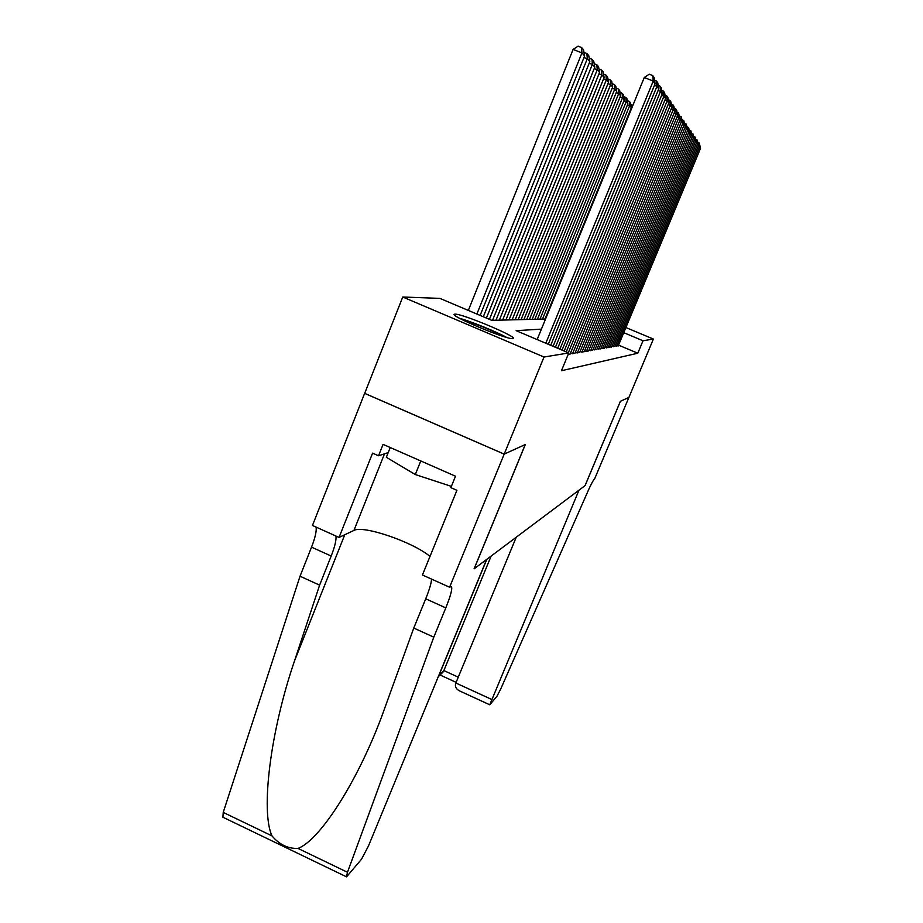 <?xml version="1.0" encoding="UTF-8"?>
<svg xmlns="http://www.w3.org/2000/svg" width="923" height="923" viewBox="0 0 923 923"><rect width="100%" height="100%" fill="white"/><g stroke="black" fill="none" stroke-linecap="round" stroke-linejoin="round"><path stroke-width="1.38" d="M512.796 338.626C507.281 339.952 448.382 315.297 454.451 314.224L455.062 314.143C462.1 313.543 518.334 337.137 513.188 338.533L512.796 338.626M625.898 327.55L653.38 339.053L628.898 397.432L620.406 401.286L585.113 485.579L578.986 490.171L489.755 704.791L496.932 696.3L500.554 689.366L585.759 496.182C590.016 486.259 593.062 480.272 594.897 478.241L628.909 397.421L620.36 401.309L585.055 485.625L474.18 568.776L525.337 444.505L504.2 454.116L364.689 393.36L402.74 297.01L439.902 298.383L491.774 320.35L545.551 319.012M615.272 345.756L618.272 345.86M611.891 346.298L614.995 346.413M608.395 346.875L611.603 346.99M604.773 347.463L608.095 347.579M601.023 348.075L604.473 348.202M597.146 348.698L600.711 348.836M593.12 349.356L596.812 349.494M588.943 350.025L590.455 350.671L592.785 350.175M584.605 350.728L586.174 351.398L588.597 350.878M580.106 351.455L581.732 352.148L584.247 351.617M575.421 352.217L577.117 352.932L579.725 352.378M570.552 353.001L572.318 353.751L575.029 353.174M568.153 354.455L570.137 354.005M541.42 329.13L516.153 330.665L568.776 352.955L561.449 370.734L637.793 353.221L618.572 345.144M346.46 876.804L222.893 817.213L223.228 812.402L300.033 576.229L319.612 585.147L294.529 660.856C270.197 731.766 260.586 811.525 272.008 835.903C279.346 844.603 288.011 848.768 297.991 848.422L347.463 872.27L346.54 876.85L361.504 859.232L368.439 846.033L486.652 559.419L474.064 568.868L525.233 444.551L504.166 454.128L364.631 393.371L312.459 525.475L339.041 537.44L372.58 453.147L378.534 455.777L383.08 444.378L455.512 476.222L450.862 487.656L456.908 490.321L422.434 574.994L449.593 587.224L544.016 357.016L402.74 297.01M653.38 339.053L643.008 340.76L623.763 332.684M637.793 353.221L643.008 340.76M568.776 352.955L544.016 357.016M545.816 343.229L653.23 81.051L644.266 77.52L537.151 339.56M548.297 344.279L655.111 83.728L653.23 81.051L652.78 75.617L654.107 77.532L655.111 83.728M644.266 77.52L649.204 74.198L652.78 75.617M476.879 314.039L581.94 52.911L584.64 55.888L480.133 315.424M573.102 49.415L578.086 46.15L581.617 47.546L581.94 52.911L573.102 49.415L468.33 310.416M581.617 47.546L583.509 49.68L584.64 55.888M506.715 337.449C496.366 331.692 471.168 321.458 459.7 318.354M390.233 447.528L386.333 457.289L415.304 474.549L451.382 486.375M420.773 460.946L415.304 474.549M462.123 319.623C472.022 322.196 495.236 331.622 504.096 336.664M297.991 848.422C319.185 840.634 356.37 783.996 381.487 717.09L413.769 628.055L425.722 598.796C429.472 589.497 431.399 582.921 431.526 579.09M413.769 628.055L433.787 637.17L445.797 607.888C450.805 595.393 452.651 588.263 451.335 586.474L449.593 587.224M300.033 576.229L311.536 547.154C315.124 537.89 316.658 531.21 316.127 527.125M335.984 536.067C336.399 540.117 334.807 546.774 331.184 556.038L319.612 585.147M347.463 872.27L433.787 637.17M339.041 537.44L353.947 530.413C363.247 524.945 413.216 542.159 429.991 556.431M378.534 455.777L388.202 452.605M486.836 559.28L439.002 675.267L443.871 670.571L458.258 677.17M516.234 537.232L455.847 682.997L491.474 699.346M491.14 556.061L443.871 670.571L440.236 674.078M489.755 704.791L459.308 690.796C455.824 688.846 454.67 686.239 455.847 682.997M438.367 676.49L438.898 675.209M550.719 345.306L656.957 86.347L654.442 85.354M553.096 346.31L658.757 88.896L656.957 86.347L656.518 81.016L657.776 82.851L658.757 88.896M654.545 80.243L656.518 81.016M555.404 347.29L660.51 91.4L658.111 90.454M557.677 348.248L662.229 93.846L660.51 91.4L660.083 86.185L661.283 87.939L662.229 93.846M658.191 85.435L660.083 86.185M559.892 349.194L663.914 96.234L661.618 95.323M562.061 350.105L665.564 98.565L663.914 96.234L663.487 91.123L664.641 92.796L665.564 98.565M661.687 90.408L663.487 91.123M564.195 351.005L667.167 100.849L664.975 99.984M566.272 351.894L668.748 103.099L667.167 100.849L666.752 95.854L667.86 97.457L668.748 103.099M665.022 95.161L666.752 95.854M483.306 316.762L587.27 58.795L589.832 61.645L486.409 318.077M584.005 52.392L586.936 53.557L587.27 58.795L583.982 57.503M586.936 53.557L588.747 55.588L589.832 61.645M489.444 319.358L592.347 64.437L594.804 67.16L492.536 320.327M589.209 58.184L592.024 59.291L592.347 64.437L589.209 63.191M592.024 59.291L593.754 61.241L594.804 67.16M495.974 320.246L597.216 69.825L599.569 72.432L499.331 320.166M594.193 63.722L596.881 64.783L597.216 69.825L594.216 68.637M596.881 64.783L598.542 66.652L599.569 72.432M502.631 320.073L601.865 74.982L604.127 77.474L505.862 320.004M598.958 69.017L601.542 70.044L601.865 74.982L598.992 73.84M601.542 70.044L603.123 71.832L604.127 77.474M568.314 352.748L670.294 105.291L668.194 104.449M570.091 354.12L671.806 107.437L670.294 105.291L669.879 100.376L670.94 101.922L671.806 107.437M668.217 99.719L669.879 100.376M509.023 319.923L606.33 79.92L608.499 82.32L512.115 319.843M603.527 74.105L606.007 75.086L606.33 79.92L603.573 78.836M606.007 75.086L607.53 76.794L608.499 82.32M572.56 353.705L673.282 109.537L671.263 108.729M574.983 353.29L674.736 111.591L673.282 109.537L672.867 104.726L673.894 106.203L674.736 111.591M671.275 104.091L672.867 104.726M515.161 319.773L610.611 84.662L612.687 86.97L518.138 319.693M607.911 78.974L610.288 79.92L610.611 84.662L607.969 83.612M610.288 79.92L611.741 81.559L612.687 86.97M577.348 352.898L676.155 113.61L674.217 112.848M579.679 352.494L677.551 115.594L676.155 113.61L675.751 108.891L676.732 110.31L677.551 115.594M674.217 108.291L675.751 108.891M521.057 319.623L614.718 89.219L616.714 91.423L523.918 319.554M612.111 83.647L614.395 84.558L614.718 89.219L612.18 88.216M614.395 84.558L615.803 86.139L616.714 91.423M581.963 352.113L678.913 117.533L677.055 116.794M584.201 351.732L680.251 119.436L678.913 117.533L678.509 112.894L680.251 119.436M677.044 112.318L678.509 112.894M526.721 319.485L618.675 93.592L620.591 95.715L529.467 319.416M616.149 88.147L618.352 89.023L618.675 93.592L616.229 92.623M618.352 89.023L619.691 90.535L620.591 95.715M586.393 351.351L681.566 121.294L679.778 120.59M588.551 350.994L682.858 123.128L681.566 121.294L681.174 116.748L682.858 123.128M679.755 116.183L681.174 116.748M532.179 319.346L622.471 97.803L624.317 99.846L534.821 319.277M620.025 92.462L622.148 93.304L622.471 97.803L620.118 96.869M622.148 93.304L623.44 94.769L624.317 99.846M590.662 350.625L684.116 124.917L682.397 124.236M592.739 350.279L685.362 126.682L684.116 124.917L683.724 120.452L685.362 126.682M682.362 119.909L683.724 120.452M537.428 319.22L626.117 101.842L627.894 103.814L539.978 319.15M623.763 96.627L625.806 97.434L626.117 101.842L623.867 100.953M625.806 97.434L627.052 98.842L627.894 103.814M594.77 349.932L686.574 128.412L684.924 127.743M596.777 349.586L687.773 130.108L686.574 128.412L686.181 124.017L687.773 130.108M684.866 123.497L686.181 124.017M542.493 319.093L629.636 105.741L631.355 107.645L544.951 319.035M627.352 100.63L629.324 101.403L629.636 105.741L627.467 104.876M629.324 101.403L630.524 102.765L631.355 107.645M598.739 349.252L688.95 131.77L687.347 131.135M600.677 348.929L690.092 133.408L688.95 131.77L688.558 127.455L690.092 133.408M687.289 126.959L688.558 127.455M630.813 104.484L632.866 105.407M602.569 348.606L691.223 135.012L689.689 134.4M604.427 348.294L692.342 136.592L691.223 135.012L690.842 130.766L692.342 136.592M689.619 130.281L690.842 130.766M606.261 347.983L693.427 138.138L691.938 137.539M608.061 347.671L694.5 139.661L693.427 138.138L693.046 133.973L694.5 139.661M691.869 133.5L693.046 133.973M609.826 347.371L695.55 141.15L694.119 140.584M611.568 347.083L696.588 142.627L695.55 141.15L695.181 137.054L696.588 142.627M694.038 136.604L695.181 137.054M613.276 346.783L697.603 144.069L696.219 143.515M614.96 346.506L698.607 145.488L697.603 144.069L697.234 140.031L698.607 145.488M696.138 139.592L697.234 140.031M616.61 346.217L699.588 146.884L698.25 146.353M618.237 345.94L700.557 148.257L699.588 146.884L699.23 142.915L700.557 148.257M698.157 142.488L699.23 142.915M425.722 598.796L445.797 607.888M331.184 556.038L311.536 547.154M223.228 812.402L272.008 835.903M294.529 660.856L344.764 534.752M384.51 453.816L353.947 530.413M440.075 674.978L456.112 682.351M438.275 676.709L442.971 672.186"/></g></svg>
